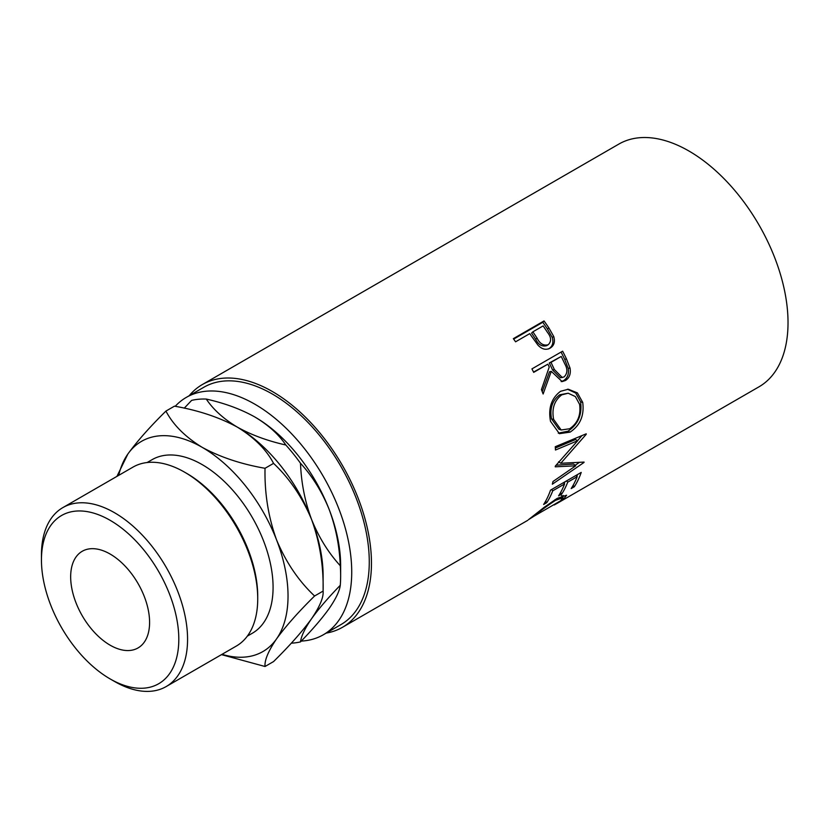 <?xml version="1.0" encoding="UTF-8"?>
<svg xmlns="http://www.w3.org/2000/svg" width="829" height="829" viewBox="0 0 829 829"><rect width="100%" height="100%" fill="white"/><g stroke="black" fill="none" stroke-linecap="round" stroke-linejoin="round"><path stroke-width="1.24" d="M114.506 681.448L110.122 678.92A97.117 56.071 -120 0 0 178.805 639.263A97.117 56.071 -120 0 0 110.122 520.311A97.117 56.071 -120 0 0 41.45 559.969A97.117 56.071 -120 0 0 110.122 678.92L114.506 681.448A103.324 59.657 60 0 0 166.173 686.567L236.327 646.06A103.324 59.657 -120 0 0 257.726 598.756A103.324 59.657 -120 0 0 184.67 472.219L184.67 472.219A103.324 59.657 -120 0 0 133.003 467.1L62.849 507.607A103.324 59.657 60 0 1 114.506 512.716A103.324 59.657 60 0 1 182.007 603.771A103.324 59.657 60 0 1 166.173 686.567M186.867 473.483L184.67 472.219L186.857 473.483A100.226 57.864 60 0 1 186.867 473.483A100.226 57.864 60 0 1 257.726 596.227L257.726 598.756M110.122 645.18A55.812 32.227 60 0 1 73.667 595.999A55.812 32.227 60 0 1 82.216 551.285A55.812 32.227 60 0 1 110.122 554.041A55.812 32.227 60 0 1 146.588 603.222A55.812 32.227 60 0 1 138.028 647.946A55.812 32.227 60 0 1 110.122 645.18M147.116 462.53L152.101 459.66A100.226 57.864 60 0 1 202.203 464.623A100.226 57.864 60 0 1 267.684 552.933A100.226 57.864 60 0 1 252.317 633.252L247.343 636.123M175.22 406.303A137.044 79.128 60 0 1 186.307 397.392A137.044 79.128 60 0 1 254.824 404.179A137.044 79.128 60 0 1 344.356 524.944A137.044 79.128 60 0 1 323.351 634.755A137.044 79.128 60 0 1 301.259 641.097M186.307 397.392L203.841 387.257A137.044 79.128 60 0 1 272.368 394.044A137.044 79.128 60 0 1 361.9 514.819A137.044 79.128 60 0 1 340.885 624.631L323.351 634.755M549.71 348.356L550.155 348.107C546 350.325 541.938 349.341 537.969 345.144L531.493 336.17A140.142 80.91 60 0 0 529.741 333.631L515.576 341.807A140.142 80.91 60 0 0 513.338 338.657L544.031 320.937A140.142 80.91 60 0 1 548.86 327.88L553.72 336.46C555.295 341.766 554.114 345.652 550.155 348.107L549.928 348.232M562.622 351.175A140.142 80.91 60 0 1 566.466 358.926L570.02 368.055C571.005 373.765 569.471 377.91 565.43 380.511L562.135 381.589L551.275 371.34L543.13 394.003A140.142 80.91 60 0 0 541.43 389.609L549.244 367.009A140.142 80.91 60 0 0 547.855 364.18L533.689 372.366A140.142 80.91 60 0 0 531.928 368.895L562.622 351.175M582.714 402.397C584.414 415.474 580.217 425.391 570.093 432.127L559.409 433.671L550.518 421.339C548.062 408.241 551.399 398.231 560.539 391.309L568.311 389.226L577.378 392.894L582.714 402.397L580.611 401.93C582.269 414.718 578.041 424.479 567.927 431.215L558.259 433.152M555.285 466.136A140.142 80.91 60 0 1 555.233 466.82L575.72 465.794L552.995 481.504A140.142 80.91 60 0 1 552.332 484.209L583.989 462.468A140.142 80.91 60 0 0 584.072 462.074L560.767 463.276L586.238 434.282A140.142 80.91 60 0 0 586.217 433.816L555.254 446.717A140.142 80.91 60 0 1 555.461 450.023L577.72 440.696L555.285 466.136M581.222 472.416A140.142 80.91 60 0 1 574.331 486.758L571.181 488.571A140.142 80.91 60 0 0 577.16 476.706L567.72 482.167A140.142 80.91 60 0 1 561.741 494.022L558.591 495.846A140.142 80.91 60 0 0 564.57 483.981L552.767 490.799A140.142 80.91 60 0 1 546.788 502.654L543.637 504.478A140.142 80.91 60 0 0 550.529 490.136L581.222 472.416M531.234 517.793L560.549 500.82L563.026 497.68L555.565 500.333C547.099 505.856 540.062 511.047 534.456 515.918L528.436 519.71L544.218 507.286L557.223 498.343L566.611 495.224L563.585 499.089L554.342 504.954M189.188 395.723A140.142 80.91 60 0 1 202.297 384.573A140.142 80.91 60 0 1 272.368 391.516A140.142 80.91 60 0 1 363.921 515.016A140.142 80.91 60 0 1 342.439 627.315A140.142 80.91 60 0 1 326.232 633.097M202.297 384.573L618.859 144.08A140.142 80.91 60 0 1 688.93 151.013A140.142 80.91 60 0 1 780.483 274.513A140.142 80.91 60 0 1 759.001 386.811L556.197 503.897M254.824 416.977C268.441 425.122 278.782 434.469 285.829 445.007C267.466 440.883 251.291 434.914 237.291 427.101C223.675 418.956 213.333 409.609 206.276 399.07C224.649 403.195 240.824 409.153 254.824 416.977L254.824 416.977A121.366 70.071 60 0 1 329.154 509.431A121.366 70.071 60 0 1 340.646 565.616L340.646 575.751A133.77 77.232 -120 0 0 340.273 565.751C328.357 552.694 318.802 537.296 311.611 519.555C304.958 501.721 301.259 482.944 300.492 463.235C312.409 476.302 321.963 491.701 329.154 509.431C335.797 527.275 339.507 546.052 340.273 565.751M329.154 608.527C322.056 618.434 312.502 629.553 300.492 641.895C301.217 636.123 304.927 628.382 311.611 618.662C318.709 608.755 328.263 597.636 340.273 585.305C339.538 591.067 335.838 598.807 329.154 608.527M291.3 643.18A133.77 77.232 -120 0 0 300.492 641.895M340.273 585.305A133.77 77.232 -120 0 0 340.646 575.751M300.492 463.235A133.77 77.232 -120 0 0 285.829 445.007M206.276 399.07A133.77 77.232 -120 0 0 191.623 400.386L184.245 408.179M222.027 654.319A121.366 70.071 -120 0 0 276.534 638.91A121.366 70.071 -120 0 0 276.534 539.814A121.366 70.071 -120 0 0 202.203 447.349C185.219 436.924 173.126 424.831 165.935 411.08L174.463 406.158C198.328 410.334 219.27 417.308 237.291 427.101C254.275 437.536 266.368 449.619 273.56 463.37C289.57 478.457 302.253 497.193 311.611 519.555C319.807 542.28 323.642 566.124 323.113 591.077L323.113 575.751A121.366 70.071 -120 0 0 311.611 519.555A121.366 70.071 -120 0 0 237.291 427.101A121.366 70.071 -120 0 0 236.338 426.562M314.585 595.999L323.113 591.077C323.693 597.263 319.859 606.455 311.611 618.662C302.398 631.335 289.715 645.636 273.56 661.573L265.031 666.495C264.451 660.309 268.285 651.117 276.534 638.91C285.736 626.237 298.419 611.937 314.585 595.999C298.575 580.911 285.891 562.186 276.534 539.814C268.337 517.089 264.503 493.255 265.031 468.292C241.166 464.126 220.224 457.142 202.203 447.349A121.366 70.071 -120 0 0 127.884 453.991A121.366 70.071 -120 0 0 118.702 475.349M165.935 411.08C149.925 426.842 137.241 441.152 127.884 453.991L116.92 476.385M221.478 654.63L265.031 666.495M265.031 468.292L273.56 463.37M41.45 559.969L41.45 554.902A103.324 59.657 60 0 1 62.849 507.607M555.565 500.333L555.036 499.638M563.171 495.441L562.083 496.364M563.585 499.089L563.026 498.219M574.331 486.758L573.14 485.317M577.16 476.706L575.927 475.473M567.72 482.167L566.476 480.924M564.984 481.784A137.044 79.128 60 0 1 564.197 483.608M561.741 494.022L560.549 492.581M564.57 483.981L563.326 482.747M552.767 490.799L551.523 489.556M546.788 502.654L545.596 501.224M577.575 474.52A137.044 79.128 60 0 1 576.787 476.333M555.347 448.033L575.533 439.505L577.72 440.696M556.145 465.204L573.564 464.053L575.72 465.794M579.326 462.427L575.119 465.318M558.591 461.794L560.767 463.276M581.927 435.608L577.606 440.634M570.093 432.127L567.927 431.215M567.44 389.226L575.761 393.06L580.611 401.93M568.186 393.215L559.751 394.77C552.321 400.428 549.586 408.469 551.534 418.914L558.891 429.184L561.16 429.992L569.699 428.738C577.751 423.142 581.046 415.018 579.606 404.386L575.378 396.583L568.186 393.215L561.741 394.863C554.321 400.542 551.617 408.718 553.627 419.381L561.16 429.992M559.751 394.77L561.741 394.863M551.534 418.914L553.627 419.381M561.067 352.076A137.044 79.128 60 0 1 564.715 359.434L568.186 368.366C569.119 373.962 567.564 378.055 563.513 380.646L561.16 381.599M570.02 368.055L568.186 368.366M565.43 380.511L563.513 380.646M551.275 371.34L549.492 371.786L542.207 391.589M547.855 364.18L533.544 372.066M561.233 356.46L549.295 362.967L552.58 369.962L560.383 377.775L564.052 376.957C567.564 373.506 567.792 369.102 564.715 363.755A140.142 80.91 60 0 0 561.233 356.46L551.005 362.366L554.363 369.516L562.3 377.547M551.005 362.366L549.295 362.967M513.659 339.102L542.777 322.284A137.044 79.128 60 0 1 547.492 329.072L552.238 337.465C553.762 342.678 552.539 346.501 548.58 348.957M553.72 336.46L552.238 337.465M544.031 320.937L542.777 322.284M532.892 331.818L531.586 333.092L535.648 339.268C538.415 344.771 542.083 346.905 546.674 345.662L548.197 344.74C551.565 341.424 551.347 337.33 547.534 332.46A140.142 80.91 60 0 0 543.119 325.911L532.892 331.818L537.047 338.128C539.886 343.745 543.606 345.952 548.197 344.74M537.047 338.128L535.648 339.268M566.466 358.926L564.715 359.434M554.363 369.516L552.58 369.962M548.86 327.88L547.492 329.072M342.439 627.315L527.731 520.343M561.254 495.203L563.026 497.68"/></g></svg>
